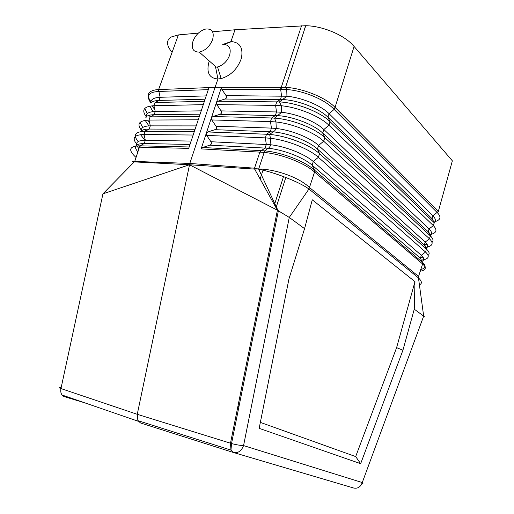 <?xml version="1.0" encoding="UTF-8"?>
<svg xmlns="http://www.w3.org/2000/svg" width="514" height="514" viewBox="0 0 514 514"><rect width="100%" height="100%" fill="white"/><g stroke="black" fill="none" stroke-linecap="round" stroke-linejoin="round"><path stroke-width="0.77" d="M221.161 78.591L217.531 66.948L215.584 67.199L217.962 78.97L221.161 78.591C230.87 75.629 237.609 68.87 241.387 58.32C243.334 48.04 240.064 42.476 231.589 41.615L230.908 41.628L235.02 29.767L305.74 25.713C322.015 25.918 343.082 34.554 352.533 44.75L354.088 46.459L335.057 107.323L438.358 211.35L432.955 215.848L432.101 218.739L434.201 222.716L433.341 225.627L328.921 125.236C319.946 116.299 298.274 107.349 281.376 105.755L275.607 105.409L276.506 111.956L221.071 110.895L216.837 104.618L216.42 102.62L217.955 101.226L224.965 99.029C226.597 98.36 226.97 97.236 226.076 95.649L221.862 89.404L221.457 87.367L216.452 102.524M206.679 135.4L206.268 133.37L201.141 148.887L202.689 147.499L209.808 145.179C211.472 144.479 211.852 143.329 210.946 141.729L206.679 135.4L265.352 137.88L266.503 134.244L207.817 131.957L214.903 129.682C216.555 128.988 216.927 127.845 216.028 126.251L211.781 119.948L211.363 117.937L206.294 133.293L207.817 131.957M216.42 102.62L211.389 117.847L212.905 116.53L219.953 114.294C221.598 113.62 221.964 112.482 221.071 110.895M203.974 102.594L208.96 87.618L158.98 89.558L158.884 91.46L208.286 89.648M150.91 101.605C145.918 94.923 147.903 90.939 156.873 89.654L215.058 87.341L189.801 163.452L134.726 161.422L102.941 193.817L189.454 164.75L132.104 161.781L134.726 161.422L139.461 147.171L140.489 145.841L140.123 145.828C129.136 146.047 127.774 149.927 136.037 157.47M156.873 89.654L158.98 89.558M233.369 452.481L140.579 422.983L137.88 420.638L137.257 414.31L189.801 163.452L254.526 168.187L254.655 169.106L277.406 210.213L189.454 164.75L254.655 169.106L258.034 168.965L254.526 168.187L259.846 152.125L260.836 150.621L202.689 147.499M172.094 52.319C166.465 45.688 166.054 40.619 170.86 37.111L178.39 34.913L158.62 89.564L158.498 91.473L158.884 91.46L160.143 97.287L159.057 100.442L205.099 99.208M193.842 132.985L203.942 102.691M193.817 133.062L188.709 148.385L139.069 147.158L140.123 145.828L144.222 143.522L190.013 144.466M151.919 102.781L151.508 102.318M217.531 66.948C223.089 65.272 227.092 61.442 229.533 55.454C231.319 48.804 229.475 45.116 224.008 44.403L231.589 41.615M193.007 41.12C195.808 34.534 200.139 30.487 206.005 28.964C212.276 28.688 214.46 32.305 212.545 39.809C209.635 46.626 205.189 50.719 199.214 52.087C193.103 52.1 191.035 48.444 193.007 41.12M222.729 44.487L230.908 41.628L223.526 44.41M420.124 271.263C426.01 270.184 426.838 267.749 422.611 263.965L418.557 276.429L309.608 187.629C299.758 177.805 276.41 169.247 258.651 168.977L258.034 168.965L258.651 169.106C275.151 172.62 299.238 181.892 308.953 189.023L289.273 217.435L304.558 228.659L312.268 199.805L414.971 281.646L396.609 347.644L402.925 350.227L414.265 309.197L423.671 316.104C424.648 316.836 424.596 316.977 423.517 316.515M333.965 106.295L335.038 107.362L333.965 106.295C324.225 96.947 302.251 88.241 285.611 87.335L215.058 87.341L217.962 78.97C208.98 78.289 206.063 72.281 209.224 60.935M421.345 260.103C428.766 259.229 430.167 256.537 425.553 252.033L318.372 157.297C309.184 148.893 287.249 140.129 270.531 138.305L265.352 137.88L266.291 144.383L265.147 148.019L261.324 150.647L260.373 152.15L201.141 148.887M396.609 347.644L355.675 456.58L360.661 463.679L259.159 428.348L288.977 278.8L304.558 228.659M360.661 463.679L402.925 350.227M289.273 217.435L277.406 210.213L230.484 443.209L230.972 450.091L233.497 452.526C238.033 453.361 241.394 451.048 243.565 445.58L289.273 217.435M235.02 29.767L212.59 31.804M198.378 33.095L178.39 34.913M238.111 405.321L238.785 407.518M438.172 211.164L335.327 107.657L334.132 109.398L437.196 212.558L438.358 211.35L438.988 211.993L438.365 211.312L452.359 160.837L354.088 46.459M304.815 28.533L304.474 28L305.001 27.968M260.373 152.15L264.112 152.427C281.261 153.962 304.416 162.944 314.221 171.734L422.405 263.785L422.489 262.384L422.611 263.965M274.116 131.982L273.699 131.623M422.296 262.224L314.529 170.166L314.555 172.023L308.953 189.023L418.467 277.901L418.557 276.429M283.812 87.226L280.843 87.226L280.67 89.365L221.862 89.404M355.675 456.58L260.347 422.386M361.907 483.603C363.173 483.725 363.295 483.378 362.267 482.55L423.671 316.104L418.467 277.901C421.994 281.351 422.309 283.651 419.405 284.795M414.265 309.197L414.971 281.646M335.327 107.657L335.038 107.362L333.824 109.09C325.079 99.652 303.601 90.663 286.735 89.539L280.67 89.365L281.55 95.938L280.432 99.485L276.738 101.83L275.607 105.409L216.837 104.618M434.478 222.992L432.101 218.739L327.919 117.205L330.078 121.702C320.575 112.091 296.597 102.665 279.417 101.92L217.955 101.226M280.843 87.226L221.457 87.367M431.124 234.339C436.701 232.791 437.44 229.886 433.341 225.627L429.087 228.91L323.852 129.522C315.795 121.645 296.61 113.767 281.627 112.29L276.506 111.956L275.375 115.534L271.636 117.976L212.905 116.53M434.201 222.716L330.078 121.702L328.921 125.236L323.852 129.522L322.689 133.055C314.163 124.761 293.141 116.537 277.958 115.656L219.953 114.294M430.514 235.059C432.184 233.504 431.709 231.454 429.087 228.91L428.226 231.82L430.321 235.855L429.46 238.785L323.666 141.202C314.587 132.528 292.781 123.675 275.973 121.966L270.499 121.58L271.418 128.102L216.028 126.251M432.036 242.441C433.739 240.777 433.167 238.58 430.321 235.855L324.835 137.643C315.313 128.41 291.579 119.139 274.534 118.117L271.636 117.976L270.499 121.58L211.781 119.948M333.824 109.09L334.132 109.398L329.076 113.697C321.102 105.588 302.014 97.615 286.94 96.234L226.076 95.649M434.388 222.221C435.994 220.57 435.519 218.444 432.955 215.848L329.076 113.697L327.919 117.205C319.406 108.563 298.146 100.198 282.822 99.562L224.965 99.029M426.26 247.234C432.756 246 433.822 243.186 429.46 238.785L425.2 242.055L424.333 244.985L317.421 149.028L319.554 153.705L318.372 157.297L313.289 161.544C305.053 154.168 285.675 146.458 270.878 144.781L210.946 141.729M430.533 236.639C430.944 235.277 430.173 233.671 428.226 231.82L322.689 133.055L324.835 137.643L323.666 141.202L318.59 145.468C310.45 137.842 291.162 130.048 276.269 128.474L271.418 128.102L270.28 131.713L266.503 134.244L269.612 134.443L273.05 131.88L214.903 129.682M426.62 249.759C427.14 248.442 426.382 246.848 424.333 244.985L426.421 249.078L425.553 252.033L421.287 255.285L313.289 161.544L312.107 165.135C303.562 157.528 283.002 149.593 268.102 148.244L209.808 145.179M146.092 116.479C141.324 109.945 143.946 106.359 153.969 105.711L155.061 102.537L204.399 101.316M146.188 117.166C145.59 113.633 148.604 111.756 155.241 111.525L153.969 105.711L203.281 104.663M141.549 131.481C140.54 127.87 143.457 126.001 150.306 125.859L149.201 129.059L195.082 129.265M140.74 131.603C141.896 129.92 144.717 129.078 149.201 129.059L145.134 131.295L194.292 131.642M149.548 122.454L147.569 120.103M146.612 117.102L146.278 116.697M189.178 146.972L140.489 145.841M139.339 146.593L138.459 145.809M136.531 143.849C131.783 137.906 134.282 134.797 144.023 134.52L145.134 131.295C134.944 131.674 132.651 135.073 138.253 141.504M138.934 148.752L136.93 145.88M136.628 145.032C135.979 141.883 138.883 140.303 145.333 140.303L144.222 143.522C135.349 143.689 133.242 146.471 137.9 151.868M193.155 135.034L144.023 134.52L145.333 140.303L191.144 141.08M201.218 110.844L155.241 111.525L154.149 114.706L200.107 114.185M148.919 125.891L145.154 120.34M145.751 117.243C147.068 115.624 149.87 114.783 154.149 114.706L150.12 116.864L199.361 116.421M141.318 130.093C136.576 123.868 139.14 120.52 149.015 120.064L150.306 125.859L196.2 125.904M142.481 131.391L141.755 130.601M198.237 119.794L149.015 120.064L150.12 116.864M146.13 130.749L144.665 129.464M142.757 127.498L140.046 122.422M144.254 135.548L143.342 134.52M145.006 140.296L140.521 134.681M150.756 102.98C152.208 101.425 154.971 100.577 159.057 100.442L155.061 102.537M150.3 116.768L148.854 115.387M147.28 113.626L144.794 108.422M154.791 109.469L151.881 105.826M150.846 102.961C150.602 99.498 153.699 97.602 160.143 97.287L206.204 95.9M154.129 106.443L153.378 105.73M150.878 102.954C145.88 95.945 148.424 92.115 158.498 91.473M152.966 111.654L149.812 106.109M428.13 255.413C429.903 253.865 429.331 251.751 426.421 249.078L319.554 153.705C310.006 144.852 286.51 135.735 269.612 134.443L270.531 138.305L270.878 144.781C269.824 146.978 268.899 148.135 268.102 148.244L264.691 150.878C281.576 152.266 304.551 161.145 314.221 169.896L314.221 171.734M61.217 387.37C58.673 387.331 58.59 387.729 60.96 388.565L137.257 414.31L231.531 443.531C236.093 444.771 240.102 445.458 243.565 445.58L362.267 482.55C360.603 486.996 357.744 488.827 353.683 488.03L233.735 452.59M301.525 25.784L281.344 87.155L281.184 89.359M278.016 210.534L258.651 169.106L264.691 150.878L260.836 150.621M427.173 244.407L424.23 244.748M423.041 257.173L420.208 257.405M260.123 178.981L263.02 170.16M276.044 207.759L285.829 177.452M437.395 212.751C441.507 217.011 440.652 219.992 434.831 221.695M84.649 402.796L64.436 396.673L62.065 395.015C60.813 393.294 60.446 391.148 60.96 388.565L102.941 193.817M420.664 269.497C425.913 268.334 426.524 265.963 422.489 262.384L420.413 258.24L421.287 255.285C424.32 258.028 424.551 260.052 421.981 261.369M314.529 170.166L312.107 165.135L420.413 258.24M285.611 87.335L286.735 89.539L286.94 96.234L279.417 101.92L281.376 105.755L281.627 112.29L274.534 118.117L275.973 121.966L276.269 128.474C275.311 130.312 274.238 131.449 273.05 131.88C288.091 133.004 308.882 141.08 317.421 149.028L318.59 145.468L425.2 242.055C427.879 244.555 428.348 246.527 426.607 247.973M83.146 402.276L63.948 396.461L62.541 395.176M216.266 67.154L199.214 52.087M274.405 204.79L283.529 176.578M137.88 420.638L230.972 450.091L231.531 443.531L278.395 210.734M63.749 396.403L62.065 395.015L138.266 421.268M305.74 25.713L285.546 87.329"/></g></svg>
